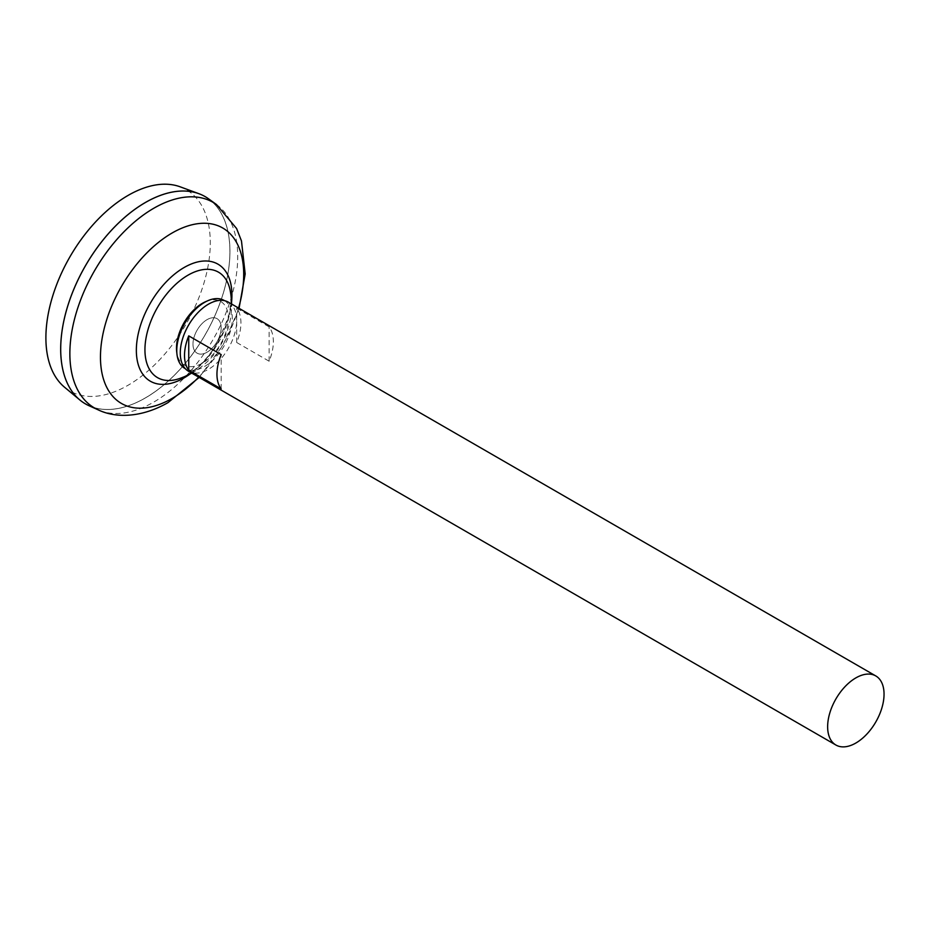 <?xml version="1.0" encoding="UTF-8"?>
<svg xmlns="http://www.w3.org/2000/svg" width="930" height="930" viewBox="0 0 930 930"><rect width="100%" height="100%" fill="white"/><g stroke="black" fill="none" stroke-linecap="round" stroke-linejoin="round"><path stroke-width="0.7" stroke-dasharray="4.65 3.49" d="M207.076 352.203A19.949 11.52 -60 0 1 192.975 344.065A19.949 11.52 -60 0 1 207.076 319.641A19.949 11.52 -60 0 1 221.177 327.779A19.949 11.52 -60 0 1 207.076 352.203A19.949 11.52 -60 0 1 192.975 344.065A19.949 11.52 -60 0 1 207.076 319.641A19.949 11.52 -60 0 1 221.177 327.779A19.949 11.52 -60 0 1 207.076 352.203M228.431 302.192A39.885 23.029 -60 0 1 234.546 334.161A39.885 23.029 -60 0 1 208.483 369.303A39.885 23.029 -60 0 1 188.534 371.279M180.153 186.814A116.25 67.123 -60 0 1 205.507 277.547A116.25 67.123 -60 0 1 128.096 385.241A116.25 67.123 -60 0 1 64.484 387.171M208.529 198.811A119.668 69.087 -60 0 1 222.537 295.694A119.668 69.087 -60 0 1 145.324 397.982A119.668 69.087 -60 0 1 85.479 403.911M145.312 202.566A119.633 69.076 -60 0 1 205.112 196.649A119.668 69.087 -60 0 1 223.479 292.531A119.668 69.087 -60 0 1 145.301 397.97A119.633 69.076 -60 0 1 85.514 403.876A119.633 69.076 -60 0 1 67.181 308.016A119.633 69.076 -60 0 1 145.324 202.589A119.633 69.076 -60 0 1 205.146 196.672A119.633 69.076 -60 0 1 223.479 292.531A119.633 69.076 -60 0 1 145.324 397.959A119.668 69.087 -60 0 1 89.059 405.736M205.146 196.672L205.112 196.649A119.633 69.076 -60 0 1 223.456 292.52A119.633 69.076 -60 0 1 145.301 397.935A119.633 69.076 -60 0 1 85.49 403.864A119.633 69.076 -60 0 1 60.706 349.11M231.07 300.041A60.915 35.166 -60 0 1 188.011 374.651A60.915 35.166 -60 0 1 179.641 378.522L186.756 375.209C198.253 368.478 208.634 357.353 217.887 341.845L227.966 318.176C229.989 312.108 231.989 298.89 230.256 290.869A60.915 35.166 -60 0 1 231.07 300.041M236.697 342.496L269.13 361.224A39.885 23.029 120 0 0 269.13 326.907L236.697 308.179A39.885 23.029 -60 0 1 236.697 342.496L236.697 308.179M221.177 388.903L221.177 354.597M269.13 361.224L269.13 326.907M205.507 301.739A36.642 21.158 -60 0 1 228.315 318.269A36.642 21.158 -60 0 1 202.415 363.142A36.642 21.158 -60 0 1 176.688 351.656M224.572 300.692A39.269 22.669 -60 0 1 230.07 332.289A39.269 22.669 -60 0 1 204.53 366.513A39.269 22.669 -60 0 1 185.314 368.687M216.469 204.53A118.691 68.529 -60 0 1 230.373 300.611A118.691 68.529 -60 0 1 153.787 402.074A118.691 68.529 -60 0 1 97.987 409.758M231.558 302.192A67.588 39.014 -60 0 1 190.104 373.988M238.58 308.051A101.289 58.474 -60 0 1 198.695 377.15M191.72 373.116A77.504 77.504 0 0 0 231.605 304.029M199.183 377.429L223.026 345.135L239.068 308.33"/><path stroke-width="1.4" d="M835.896 745.023L188.534 371.279A39.885 23.029 -60 0 1 182.419 339.322A39.885 23.029 -60 0 1 208.483 304.168A39.885 23.029 -60 0 1 228.431 302.192L875.781 675.936A39.885 23.029 -60 0 1 881.896 707.904A39.885 23.029 -60 0 1 855.833 743.047A39.885 23.029 -60 0 1 835.896 745.023A39.885 23.029 -60 0 1 829.781 713.066A39.885 23.029 -60 0 1 855.833 677.912A39.885 23.029 -60 0 1 875.781 675.936M188.744 335.87L221.177 354.597A39.885 23.029 120 0 0 221.177 388.903L188.744 370.175A39.885 23.029 -60 0 1 188.744 335.87L188.744 370.175M85.479 403.911A119.668 69.087 -60 0 1 79.817 399.947L64.484 387.171A116.25 67.123 -60 0 1 53.812 292.566A116.25 67.123 -60 0 1 128.096 195.405A116.25 67.123 -60 0 1 180.153 186.814L198.892 193.696A119.668 69.087 -60 0 1 205.146 196.625M79.817 399.947A119.668 69.087 -60 0 1 68.832 302.575A119.668 69.087 -60 0 1 145.301 202.542A119.668 69.087 -60 0 1 208.529 198.811L216.469 204.53A118.691 68.529 -60 0 0 153.787 208.25A118.691 68.529 -60 0 0 75.353 315.968A118.691 68.529 -60 0 0 97.987 409.758L89.059 405.736A119.668 69.087 -60 0 1 66.239 311.166A119.668 69.087 -60 0 1 145.324 202.566A119.633 69.076 -60 0 1 145.312 202.566A119.668 69.087 -60 0 1 198.892 193.696M60.706 349.11A119.633 69.076 -60 0 1 145.301 202.577M191.72 373.116A77.504 77.504 0 0 1 179.641 378.522L179.641 378.522A60.915 35.166 -60 0 1 144.941 349.785A60.915 35.166 -60 0 1 188.011 275.175A60.915 35.166 -60 0 1 230.256 290.869A77.504 77.504 0 0 1 231.605 304.029M185.314 368.687A39.269 22.669 -60 0 1 176.967 354.202L176.688 351.656A36.642 21.158 -60 0 1 176.502 348.192A36.642 21.158 -60 0 1 202.415 303.308A36.642 21.158 -60 0 1 205.507 301.739L207.855 300.704A39.269 22.669 -60 0 1 224.572 300.692M176.967 354.202A39.269 22.669 -60 0 1 204.53 302.401A39.269 22.669 -60 0 1 207.855 300.704M198.695 377.15A101.289 58.474 -60 0 1 172.085 398.424A101.289 58.474 -60 0 1 100.463 357.074A101.289 58.474 -60 0 1 172.085 233.023A101.289 58.474 -60 0 1 238.58 308.051M190.104 373.988A67.588 39.014 -60 0 1 184.14 377.859A67.588 39.014 -60 0 1 136.35 350.273A67.588 39.014 -60 0 1 184.14 267.503A67.588 39.014 -60 0 1 231.558 302.192M97.987 409.758C115.401 418.268 141.314 417.884 167.912 402.678L199.183 377.429M239.068 308.33L245.183 273.943L241.475 240.928L236.592 228.513L216.469 204.53"/></g></svg>
